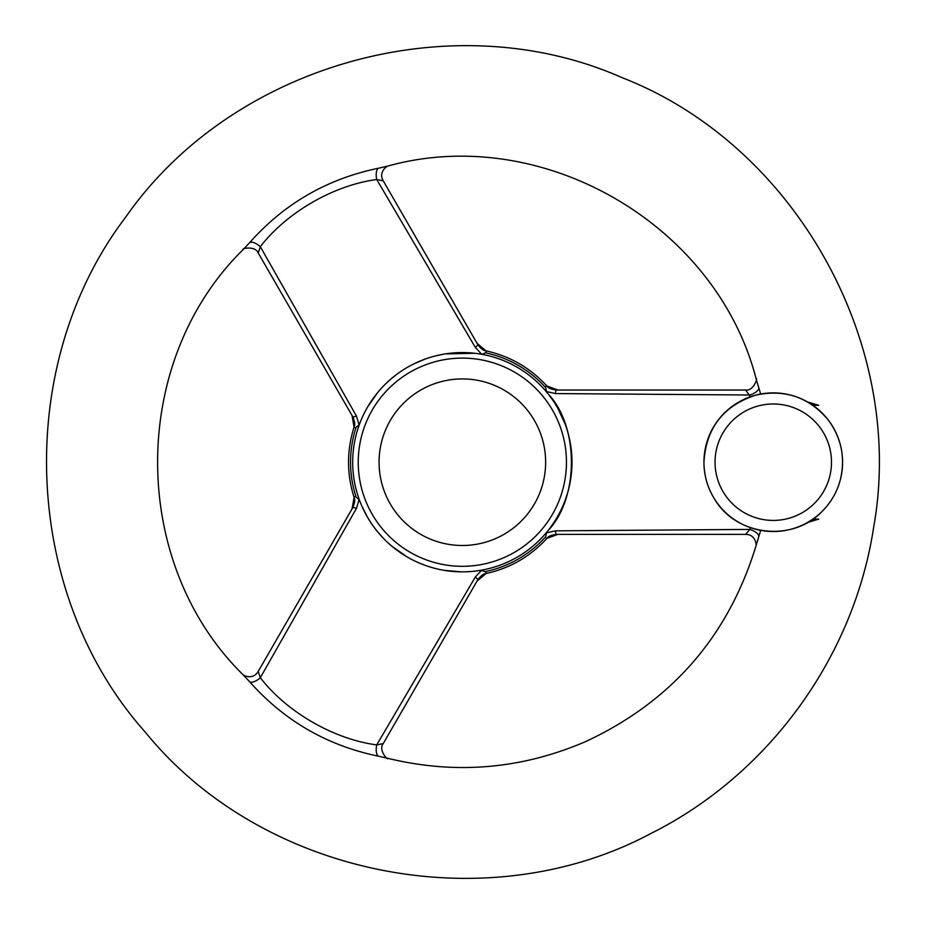 <?xml version="1.0" encoding="UTF-8"?>
<svg xmlns="http://www.w3.org/2000/svg" width="925" height="925" viewBox="0 0 925 925"><rect width="100%" height="100%" fill="white"/><g stroke="black" fill="none" stroke-linecap="round" stroke-linejoin="round"><path stroke-width="1.39" d="M807.594 522.44L818.718 519.122L812.867 519.122M760.674 530.383L756.257 545.045C728.669 635.857 671.874 701.335 585.872 741.48C521.492 769.253 455.239 774.815 387.124 758.165L378.487 756.188C327.392 745.7 284.461 720.922 249.692 681.829L243.645 675.319C128.933 563.302 128.933 361.12 243.645 249.091L249.692 242.593C284.31 203.581 327.242 178.802 378.487 168.234L387.217 166.222M486.03 350.968L485.937 350.737C483.648 350.853 480.908 348.783 477.739 344.516L383.239 180.838C378.371 172.478 386.222 166.581 387.772 166.072L387.136 166.246C541.518 122.921 716.586 224 756.268 379.366L760.674 394.038M807.583 401.982L818.718 405.3L811.283 404.237M811.294 520.174L818.718 519.122M758.87 387.853A11.1 4.81 -17.1 0 1 749.967 395.01L555.358 393.576L546.409 391.518L548.039 393.796A109.659 109.659 0 0 1 498.587 565.695A109.659 109.659 0 0 1 352.691 462.211A109.659 109.659 0 0 1 548.039 393.796C579.293 426.321 579.085 498.39 548.039 530.626L546.409 532.893L555.358 530.846L749.967 529.412L750.522 527.701M750.522 396.721L745.573 390.026C754.025 391.275 758.038 376.787 756.095 378.718L756.268 379.366M758.87 536.569A11.1 4.81 17.1 0 0 749.967 529.412L745.573 534.384L556.572 534.384C551.288 534.997 548.132 536.327 547.091 538.373L546.513 538.824C530.129 556.561 510.161 568.089 486.619 573.408L486.03 573.442M555.358 393.576A8.325 1.492 -90 0 1 556.572 390.026L745.573 390.026M555.358 530.846A8.325 1.492 90 0 0 556.572 534.384M546.837 538.338L546.478 538.859L545.634 537.356L546.409 532.893M547.242 538.246L557.914 534.384M360.253 502.217L359.097 499.662L356.403 508.438A8.325 1.492 -150 0 0 352.726 507.721L258.225 671.4L260.33 677.701C286.472 711.788 333.532 739.225 376.729 744.903L475.288 577.073L481.532 570.355L485.787 571.904L486.654 573.396L485.752 573.754L486.677 573.396L485.937 573.673C483.659 573.558 480.931 575.627 477.739 579.906L383.239 743.584C377.932 750.268 388.477 760.997 387.783 758.35M475.288 577.073A8.325 1.492 30 0 1 477.739 579.906M556.572 390.026C551.277 389.413 548.12 388.084 547.091 386.049L557.914 390.026M478.745 353.789L483.139 354.032L485.787 352.517L486.619 351.003C510.161 356.333 530.129 367.861 546.513 385.586L546.837 386.083M546.409 391.518L545.634 387.066L546.478 385.563L547.242 386.164M547.091 386.049L546.478 385.563L547.091 386.049M481.532 570.355L478.745 570.632M383.239 180.838L376.729 179.519C334.145 185.104 286.854 212.137 260.33 246.721L356.403 415.972L359.097 424.748L355.628 427.651L353.893 427.674L354.171 427.107M257.786 252.248L258.225 253.011C255.08 245.079 240.523 248.848 243.171 249.565M352.055 415.533L354.021 426.899C355.269 424.991 354.83 421.592 352.726 416.689L258.225 253.011L260.33 246.721A11.1 4.81 -137.1 0 0 249.692 242.593M359.097 424.748L360.253 422.205M359.097 499.662L355.628 496.76L353.905 496.794C346.748 473.739 346.748 450.683 353.905 427.627L354.044 426.703M361.744 418.574L363.513 414.724M367.768 406.722L377.805 392.373M385.367 384.118L390.778 379.134M392.651 377.562L398.178 373.295M382.8 744.347L383.239 743.584L376.729 744.903A11.1 4.81 102.9 0 0 378.487 756.188M352.726 507.721C354.83 502.842 355.269 499.442 354.021 497.523L354.171 497.315M356.403 508.438L260.33 677.701A11.1 4.81 137.1 0 1 249.692 681.829M352.726 416.689A8.325 1.492 -30 0 0 356.403 415.972M571.812 468.663L570.343 481.231M568.019 491.487L565.302 499.939M564.712 501.523L562.365 507.154M561.036 510.01L557.659 516.416M556.954 517.642L555.462 520.116M554.676 521.365L550.433 527.516M243.645 675.331L243.171 674.857C244.385 675.944 253.415 679.794 258.225 671.4L257.786 672.163M485.752 350.667L477.069 343.36L382.8 180.074M413.209 364.184L424.818 359.178M434.877 356.056L443.538 354.183M445.203 353.905L474.86 353.269M486.654 351.014L485.937 350.737L486.654 351.014M378.487 168.234A11.1 4.81 -102.9 0 0 376.729 179.519L475.288 347.337A8.325 1.492 150 0 0 477.739 344.516M354.021 426.899L353.893 427.674L354.021 426.899M481.532 354.067L475.288 347.337M474.86 571.153L470.64 571.546M461.587 571.858L444.139 570.343M433.212 567.927L426.182 565.73M423.881 564.898L417.429 562.238M391.876 546.224L407.278 557.035M407.844 557.359L411.197 559.209M384.153 539.078L378.186 532.511M377.123 531.204L373.411 526.36M371.607 523.781L367.768 517.688M367.537 517.295L361.744 505.836M550.433 396.906L552.896 400.352M557.683 408.041L565.094 423.904M568.47 434.588L570.077 441.768M570.505 444.173L571.442 451.088M462.35 545.496A83.285 83.285 0 0 0 534.477 420.563A83.285 83.285 0 0 0 390.223 420.563A83.285 83.285 0 0 0 462.35 545.496M703.937 462.211A69.329 69.329 0 0 1 773.265 392.882A69.329 69.329 0 0 1 842.594 462.211A69.329 69.329 0 0 1 773.265 531.528A69.329 69.329 0 0 1 703.937 462.211C706.053 428.009 723.419 405.624 756.026 395.067C784.932 388.986 808.936 397.195 828.048 419.719C841.368 437.722 845.496 457.632 840.409 479.451C837.218 491.661 831.17 502.252 822.29 511.224C793.072 542.512 736.416 536.257 714.736 499.35C707.613 487.995 704.018 475.612 703.937 462.211M715.048 462.211A58.217 58.217 0 0 1 802.38 411.787A58.217 58.217 0 0 1 802.38 512.623A58.217 58.217 0 0 1 715.048 462.211M812.855 405.3L818.718 405.3M485.301 352.783A111.809 111.809 0 0 1 545.634 387.61M545.634 536.801A111.809 111.809 0 0 1 485.301 571.627M356.102 497.037A111.809 111.809 0 0 1 356.102 427.385M358.241 462.211A104.097 104.097 0 0 1 514.393 372.058A104.097 104.097 0 0 1 514.393 552.364A104.097 104.097 0 0 1 358.241 462.211M873.547 527.874C906.754 344.586 795.431 145.028 622.19 77.7C452.279 2.382 232.291 64.207 125.777 217.017C12.973 365.259 21.576 593.607 145.364 732.242C262.561 876.495 486.642 921.277 650.923 833.471C768.293 774.849 853.74 657.571 873.547 527.874M745.573 534.384C755.239 534.349 756.43 544.097 756.095 545.704M485.752 573.754L477.069 581.062M354.044 497.708L352.055 508.877"/></g></svg>
